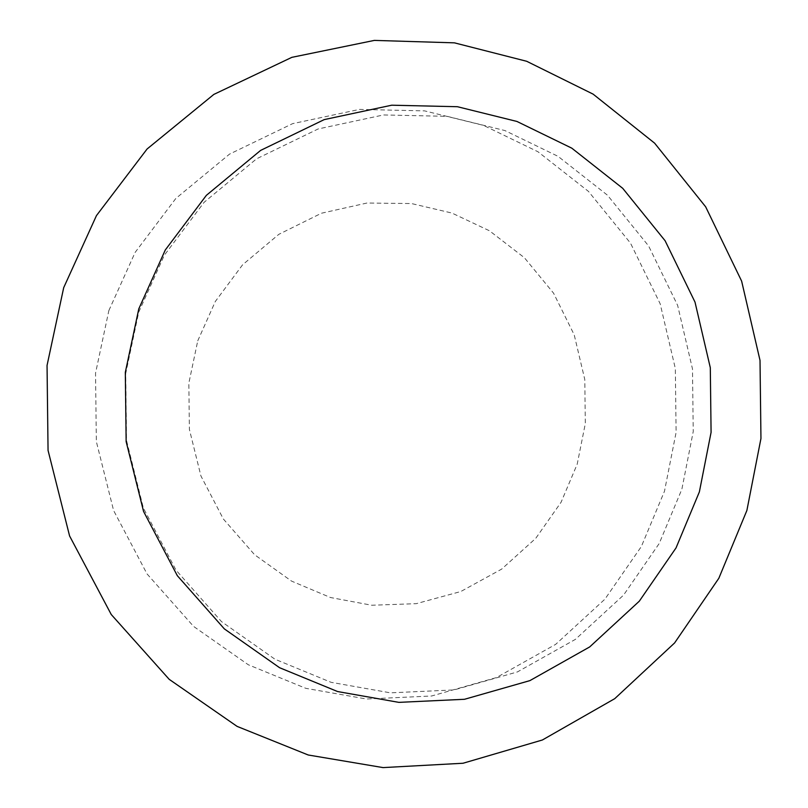 <?xml version="1.0" encoding="UTF-8"?>
<svg xmlns="http://www.w3.org/2000/svg" width="808" height="808" viewBox="0 0 808 808"><rect width="100%" height="100%" fill="white"/><g stroke="black" fill="none" stroke-linecap="round" stroke-linejoin="round"><path stroke-width="0.61" stroke-dasharray="4.04 3.03" d="M138.734 312.13L164.367 255.177L204.081 202.333L256.57 158.812L318.15 128.957L383.507 114.948L447.188 116.342L504.869 130.542L558.075 156.358L607.475 195.203L648.602 245.945L677.639 305.394L692.486 368.913L693.234 431.563L681.861 489.254L659.207 543.521L623.544 595.122L575.407 639.37L517.423 671.923L454.046 689.931L390.416 692.84L331.108 682.326L274.922 659.197L221.473 621.594L176.003 570.125L143.359 507.99L126.523 440.461L125.725 373.508L138.734 312.13M108.868 310.545L135.128 252.409L175.801 198.495L229.543 154.106L292.567 123.664L359.459 109.413L424.594 110.878L483.578 125.402L537.987 151.763L588.476 191.405L630.503 243.157L660.166 303.778L675.337 368.539L676.104 432.411L664.479 491.234L641.33 546.572L604.889 599.193L555.682 644.35L496.405 677.589L431.593 696.001L366.499 699.011L305.808 688.325L248.309 664.762L193.587 626.412L147.026 573.902L113.595 510.484L96.344 441.562L95.536 373.195L108.868 310.545M197.748 340.835L215.332 301.445L242.632 264.751L278.831 234.33L321.483 213.221L366.963 203.03L411.464 203.545L451.955 213.059L489.456 230.775L524.392 257.722L553.561 293.163L574.215 334.855L584.79 379.518L585.315 423.604L577.205 464.166L561.075 502.263L535.744 538.34L501.657 569.115L460.762 591.537L416.251 603.667L371.761 605.242L330.482 597.516L291.536 581.104L254.621 554.763L223.331 518.968L200.929 475.962L189.385 429.361L188.84 383.184L197.748 340.835"/><path stroke-width="1.21" d="M138.784 308.868L165.297 249.975L206.353 195.354L260.61 150.409L324.22 119.604L391.718 105.202L457.439 106.717L516.938 121.453L571.801 148.167L622.726 188.325L665.095 240.733L695.011 302.111L710.303 367.68L711.08 432.351L699.375 491.89L676.033 547.915L639.29 601.202L589.678 646.935L529.896 680.619L464.519 699.284L398.849 702.364L337.613 691.557L279.578 667.711L224.331 628.876L177.326 575.69L143.572 511.444L126.149 441.602L125.321 372.347L138.784 308.868M63.701 287.658L96.455 215.605L147.096 148.985L213.837 94.415L291.86 57.338L374.367 40.4L454.429 42.844L526.675 61.277L593.112 94.132L654.601 143.147L705.657 206.808L741.633 281.123L760.015 360.378L760.954 438.491L746.885 510.454L718.837 578.275L674.609 642.936L614.736 698.668L542.4 739.987L463.045 763.247L383.053 767.6L308.222 754.995L237.087 726.382L169.195 679.336L111.262 614.535L69.589 535.967L48.056 450.389L47.046 365.458L63.701 287.658"/></g></svg>
